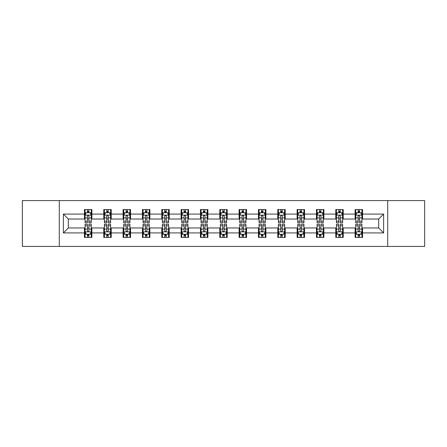 <?xml version="1.0" encoding="UTF-8"?>
<svg xmlns="http://www.w3.org/2000/svg" width="447" height="447" viewBox="0 0 447 447"><rect width="100%" height="100%" fill="white"/><g stroke="black" fill="none" stroke-linecap="round" stroke-linejoin="round"><path stroke-width="0.67" d="M387.717 246.431L424.65 246.431L424.65 200.569L387.717 200.569L387.717 246.431L59.283 246.431L59.283 200.569L22.35 200.569L22.35 246.431L59.283 246.431M387.717 200.569L59.283 200.569M362.556 214.079L362.556 209.559L355.119 209.559L355.119 214.079L343.223 214.079L343.223 209.559L335.786 209.559L335.786 214.079L323.891 214.079L323.891 209.559L316.454 209.559L316.454 214.079L304.552 214.079L304.552 209.559L297.121 209.559L297.121 214.079L285.22 214.079L285.22 209.559L277.783 209.559L277.783 214.079L265.887 214.079L265.887 209.559L258.45 209.559L258.45 214.079L246.554 214.079L246.554 209.559L239.117 209.559L239.117 214.079L227.216 214.079L227.216 209.559L219.784 209.559L219.784 214.079L207.883 214.079L207.883 209.559L200.446 209.559L200.446 214.079L188.55 214.079L188.55 209.559L181.113 209.559L181.113 214.079L169.217 214.079L169.217 209.559L161.78 209.559L161.78 214.079L149.879 214.079L149.879 209.559L142.448 209.559L142.448 214.079L130.546 214.079L130.546 209.559L123.109 209.559L123.109 214.079L111.214 214.079L111.214 209.559L103.777 209.559L103.777 214.079L91.881 214.079L91.881 209.559L84.444 209.559L84.444 214.079L63.373 214.079L63.373 232.921L68.33 227.964L84.444 227.964L84.444 237.441L91.881 237.441L91.881 227.964L103.777 227.964L103.777 237.441L111.214 237.441L111.214 227.964L123.109 227.964L123.109 237.441L130.546 237.441L130.546 227.964L142.448 227.964L142.448 237.441L149.879 237.441L149.879 227.964L161.78 227.964L161.78 237.441L169.217 237.441L169.217 227.964L181.113 227.964L181.113 237.441L188.55 237.441L188.55 227.964L200.446 227.964L200.446 237.441L207.883 237.441L207.883 227.964L219.784 227.964L219.784 237.441L227.216 237.441L227.216 227.964L239.117 227.964L239.117 237.441L246.554 237.441L246.554 227.964L258.45 227.964L258.45 237.441L265.887 237.441L265.887 227.964L277.783 227.964L277.783 237.441L285.22 237.441L285.22 227.964L297.121 227.964L297.121 237.441L304.552 237.441L304.552 227.964L316.454 227.964L316.454 237.441L323.891 237.441L323.891 227.964L335.786 227.964L335.786 237.441L343.223 237.441L343.223 227.964L355.119 227.964L355.119 237.441L362.556 237.441L362.556 227.964L378.67 227.964L378.67 219.036L362.556 219.036L362.556 214.079L383.627 214.079L383.627 232.921L362.556 232.921M355.119 232.921L343.223 232.921M335.786 232.921L323.891 232.921M316.454 232.921L304.552 232.921M297.121 232.921L285.22 232.921M277.783 232.921L265.887 232.921M258.45 232.921L246.554 232.921M239.117 232.921L227.216 232.921M219.784 232.921L207.883 232.921M200.446 232.921L188.55 232.921M181.113 232.921L169.217 232.921M161.78 232.921L149.879 232.921M142.448 232.921L130.546 232.921M123.109 232.921L111.214 232.921M103.777 232.921L91.881 232.921M84.444 232.921L63.373 232.921M355.119 214.079L355.119 219.036L343.223 219.036L343.223 214.079M335.786 214.079L335.786 219.036L323.891 219.036L323.891 214.079M316.454 214.079L316.454 219.036L304.552 219.036L304.552 214.079M297.121 214.079L297.121 219.036L285.22 219.036L285.22 214.079M277.783 214.079L277.783 219.036L265.887 219.036L265.887 214.079M258.45 214.079L258.45 219.036L246.554 219.036L246.554 214.079M239.117 214.079L239.117 219.036L227.216 219.036L227.216 214.079M219.784 214.079L219.784 219.036L207.883 219.036L207.883 214.079M200.446 214.079L200.446 219.036L188.55 219.036L188.55 214.079M181.113 214.079L181.113 219.036L169.217 219.036L169.217 214.079M161.78 214.079L161.78 219.036L149.879 219.036L149.879 214.079M142.448 214.079L142.448 219.036L130.546 219.036L130.546 214.079M123.109 214.079L123.109 219.036L111.214 219.036L111.214 214.079M103.777 214.079L103.777 219.036L91.881 219.036L91.881 214.079M84.444 214.079L84.444 219.036L68.33 219.036L63.373 214.079M68.33 219.036L68.33 227.964M383.627 232.921L378.67 227.964M378.67 219.036L383.627 214.079M84.444 212.655L85.064 212.655M87.416 212.655L88.903 212.655M91.261 212.655L91.881 212.655M84.444 218.913L85.064 218.913M87.416 218.913L88.903 218.913M91.261 218.913L91.881 218.913M84.444 228.087L85.064 228.087M87.416 228.087L88.903 228.087M91.261 228.087L91.881 228.087M84.444 234.345L85.064 234.345M87.416 234.345L88.903 234.345M91.261 234.345L91.881 234.345M103.777 228.087L104.397 228.087M106.749 228.087L108.241 228.087M110.593 228.087L111.214 228.087M103.777 234.345L104.397 234.345M106.749 234.345L108.241 234.345M110.593 234.345L111.214 234.345M103.777 212.655L104.397 212.655M106.749 212.655L108.241 212.655M110.593 212.655L111.214 212.655M103.777 218.913L104.397 218.913M106.749 218.913L108.241 218.913M110.593 218.913L111.214 218.913M123.109 228.087L123.73 228.087M126.088 228.087L127.574 228.087M129.926 228.087L130.546 228.087M123.109 234.345L123.73 234.345M126.088 234.345L127.574 234.345M129.926 234.345L130.546 234.345M123.109 212.655L123.73 212.655M126.088 212.655L127.574 212.655M129.926 212.655L130.546 212.655M123.109 218.913L123.73 218.913M126.088 218.913L127.574 218.913M129.926 218.913L130.546 218.913M142.448 228.087L143.062 228.087M145.42 228.087L146.907 228.087M149.259 228.087L149.879 228.087M142.448 234.345L143.062 234.345M145.42 234.345L146.907 234.345M149.259 234.345L149.879 234.345M142.448 212.655L143.062 212.655M145.42 212.655L146.907 212.655M149.259 212.655L149.879 212.655M142.448 218.913L143.062 218.913M145.42 218.913L146.907 218.913M149.259 218.913L149.879 218.913M161.78 228.087L162.401 228.087M164.753 228.087L166.239 228.087M168.597 228.087L169.217 228.087M161.78 234.345L162.401 234.345M164.753 234.345L166.239 234.345M168.597 234.345L169.217 234.345M161.78 212.655L162.401 212.655M164.753 212.655L166.239 212.655M168.597 212.655L169.217 212.655M161.78 218.913L162.401 218.913M164.753 218.913L166.239 218.913M168.597 218.913L169.217 218.913M181.113 228.087L181.733 228.087M184.086 228.087L185.578 228.087M187.93 228.087L188.55 228.087M181.113 234.345L181.733 234.345M184.086 234.345L185.578 234.345M187.93 234.345L188.55 234.345M181.113 212.655L181.733 212.655M184.086 212.655L185.578 212.655M187.93 212.655L188.55 212.655M181.113 218.913L181.733 218.913M184.086 218.913L185.578 218.913M187.93 218.913L188.55 218.913M200.446 228.087L201.066 228.087M203.424 228.087L204.91 228.087M207.263 228.087L207.883 228.087M200.446 234.345L201.066 234.345M203.424 234.345L204.91 234.345M207.263 234.345L207.883 234.345M200.446 212.655L201.066 212.655M203.424 212.655L204.91 212.655M207.263 212.655L207.883 212.655M200.446 218.913L201.066 218.913M203.424 218.913L204.91 218.913M207.263 218.913L207.883 218.913M219.784 228.087L220.399 228.087M222.757 228.087L224.243 228.087M226.601 228.087L227.216 228.087M219.784 234.345L220.399 234.345M222.757 234.345L224.243 234.345M226.601 234.345L227.216 234.345M219.784 212.655L220.399 212.655M222.757 212.655L224.243 212.655M226.601 212.655L227.216 212.655M219.784 218.913L220.399 218.913M222.757 218.913L224.243 218.913M226.601 218.913L227.216 218.913M239.117 228.087L239.737 228.087M242.09 228.087L243.576 228.087M245.934 228.087L246.554 228.087M239.117 234.345L239.737 234.345M242.09 234.345L243.576 234.345M245.934 234.345L246.554 234.345M239.117 212.655L239.737 212.655M242.09 212.655L243.576 212.655M245.934 212.655L246.554 212.655M239.117 218.913L239.737 218.913M242.09 218.913L243.576 218.913M245.934 218.913L246.554 218.913M258.45 228.087L259.07 228.087M261.422 228.087L262.914 228.087M265.267 228.087L265.887 228.087M258.45 234.345L259.07 234.345M261.422 234.345L262.914 234.345M265.267 234.345L265.887 234.345M258.45 212.655L259.07 212.655M261.422 212.655L262.914 212.655M265.267 212.655L265.887 212.655M258.45 218.913L259.07 218.913M261.422 218.913L262.914 218.913M265.267 218.913L265.887 218.913M277.783 228.087L278.403 228.087M280.761 228.087L282.247 228.087M284.599 228.087L285.22 228.087M277.783 234.345L278.403 234.345M280.761 234.345L282.247 234.345M284.599 234.345L285.22 234.345M277.783 212.655L278.403 212.655M280.761 212.655L282.247 212.655M284.599 212.655L285.22 212.655M277.783 218.913L278.403 218.913M280.761 218.913L282.247 218.913M284.599 218.913L285.22 218.913M297.121 228.087L297.741 228.087M300.093 228.087L301.58 228.087M303.938 228.087L304.552 228.087M297.121 234.345L297.741 234.345M300.093 234.345L301.58 234.345M303.938 234.345L304.552 234.345M297.121 212.655L297.741 212.655M300.093 212.655L301.58 212.655M303.938 212.655L304.552 212.655M297.121 218.913L297.741 218.913M300.093 218.913L301.58 218.913M303.938 218.913L304.552 218.913M316.454 228.087L317.074 228.087M319.426 228.087L320.912 228.087M323.27 228.087L323.891 228.087M316.454 234.345L317.074 234.345M319.426 234.345L320.912 234.345M323.27 234.345L323.891 234.345M316.454 212.655L317.074 212.655M319.426 212.655L320.912 212.655M323.27 212.655L323.891 212.655M316.454 218.913L317.074 218.913M319.426 218.913L320.912 218.913M323.27 218.913L323.891 218.913M335.786 228.087L336.407 228.087M338.759 228.087L340.251 228.087M342.603 228.087L343.223 228.087M335.786 234.345L336.407 234.345M338.759 234.345L340.251 234.345M342.603 234.345L343.223 234.345M335.786 212.655L336.407 212.655M338.759 212.655L340.251 212.655M342.603 212.655L343.223 212.655M335.786 218.913L336.407 218.913M338.759 218.913L340.251 218.913M342.603 218.913L343.223 218.913M355.119 228.087L355.739 228.087M358.097 228.087L359.584 228.087M361.936 228.087L362.556 228.087M355.119 234.345L355.739 234.345M358.097 234.345L359.584 234.345M361.936 234.345L362.556 234.345M355.119 212.655L355.739 212.655M358.097 212.655L359.584 212.655M361.936 212.655L362.556 212.655M355.119 218.913L355.739 218.913M358.097 218.913L359.584 218.913M361.936 218.913L362.556 218.913M88.903 211.168L87.416 211.168M91.261 221.204L88.903 221.204L88.903 222.757L91.261 222.757L91.261 215.197L90.02 212.716L86.299 212.716L85.064 215.197L85.064 222.757L87.416 222.757L87.416 221.204L85.064 221.204M85.064 215.197L85.064 209.559M91.261 215.197L91.261 209.559M87.416 212.716L87.416 209.559M88.903 209.559L88.903 212.716M88.903 221.204L88.903 216.124C88.411 215.169 87.914 215.169 87.416 216.124L87.416 221.204M87.416 235.832L88.903 235.832M85.064 225.796L87.416 225.796L87.416 224.243L85.064 224.243L85.064 231.803L86.299 234.284L90.02 234.284L91.261 231.803L91.261 224.243L88.903 224.243L88.903 225.796L91.261 225.796M91.261 231.803L91.261 237.441M85.064 231.803L85.064 237.441M88.903 234.284L88.903 237.441M87.416 237.441L87.416 234.284M87.416 225.796L87.416 230.875C87.914 231.831 88.405 231.831 88.903 230.875L88.903 225.796M108.241 211.168L106.749 211.168M110.593 221.204L108.241 221.204L108.241 222.757L110.593 222.757L110.593 215.197L109.353 212.716L105.637 212.716L104.397 215.197L104.397 222.757L106.749 222.757L106.749 221.204L104.397 221.204M104.397 215.197L104.397 209.559M110.593 215.197L110.593 209.559M106.749 212.716L106.749 209.559M108.241 209.559L108.241 212.716M108.241 221.204L108.241 216.124C107.744 215.169 107.246 215.169 106.749 216.124L106.749 221.204M127.574 211.168L126.088 211.168M129.926 221.204L127.574 221.204L127.574 222.757L129.926 222.757L129.926 215.197L128.686 212.716L124.97 212.716L123.73 215.197L123.73 222.757L126.088 222.757L126.088 221.204L123.73 221.204M123.73 215.197L123.73 209.559M129.926 215.197L129.926 209.559M126.088 212.716L126.088 209.559M127.574 209.559L127.574 212.716M127.574 221.204L127.574 216.124C127.077 215.169 126.579 215.169 126.088 216.124L126.088 221.204M106.749 235.832L108.241 235.832M104.397 225.796L106.749 225.796L106.749 224.243L104.397 224.243L104.397 231.803L105.637 234.284L109.353 234.284L110.593 231.803L110.593 224.243L108.241 224.243L108.241 225.796L110.593 225.796M110.593 231.803L110.593 237.441M104.397 231.803L104.397 237.441M108.241 234.284L108.241 237.441M106.749 237.441L106.749 234.284M106.749 225.796L106.749 230.875C107.246 231.831 107.744 231.831 108.241 230.875L108.241 225.796M126.088 235.832L127.574 235.832M123.73 225.796L126.088 225.796L126.088 224.243L123.73 224.243L123.73 231.803L124.97 234.284L128.686 234.284L129.926 231.803L129.926 224.243L127.574 224.243L127.574 225.796L129.926 225.796M129.926 231.803L129.926 237.441M123.73 231.803L123.73 237.441M127.574 234.284L127.574 237.441M126.088 237.441L126.088 234.284M126.088 225.796L126.088 230.875C126.579 231.831 127.077 231.831 127.574 230.875L127.574 225.796M146.907 211.168L145.42 211.168M149.259 221.204L146.907 221.204L146.907 222.757L149.259 222.757L149.259 215.197L148.024 212.716L144.303 212.716L143.062 215.197L143.062 222.757L145.42 222.757L145.42 221.204L143.062 221.204M143.062 215.197L143.062 209.559M149.259 215.197L149.259 209.559M145.42 212.716L145.42 209.559M146.907 209.559L146.907 212.716M146.907 221.204L146.907 216.124C146.409 215.169 145.918 215.169 145.42 216.124L145.42 221.204M166.239 211.168L164.753 211.168M168.597 221.204L166.239 221.204L166.239 222.757L168.597 222.757L168.597 215.197L167.357 212.716L163.641 212.716L162.401 215.197L162.401 222.757L164.753 222.757L164.753 221.204L162.401 221.204M162.401 215.197L162.401 209.559M168.597 215.197L168.597 209.559M164.753 212.716L164.753 209.559M166.239 209.559L166.239 212.716M166.239 221.204L166.239 216.124C165.748 215.169 165.25 215.169 164.753 216.124L164.753 221.204M185.578 211.168L184.086 211.168M187.93 221.204L185.578 221.204L185.578 222.757L187.93 222.757L187.93 215.197L186.69 212.716L182.974 212.716L181.733 215.197L181.733 222.757L184.086 222.757L184.086 221.204L181.733 221.204M181.733 215.197L181.733 209.559M187.93 215.197L187.93 209.559M184.086 212.716L184.086 209.559M185.578 209.559L185.578 212.716M185.578 221.204L185.578 216.124C185.08 215.169 184.583 215.169 184.086 216.124L184.086 221.204M145.42 235.832L146.907 235.832M143.062 225.796L145.42 225.796L145.42 224.243L143.062 224.243L143.062 231.803L144.303 234.284L148.024 234.284L149.259 231.803L149.259 224.243L146.907 224.243L146.907 225.796L149.259 225.796M149.259 231.803L149.259 237.441M143.062 231.803L143.062 237.441M146.907 234.284L146.907 237.441M145.42 237.441L145.42 234.284M145.42 225.796L145.42 230.875C145.912 231.831 146.409 231.831 146.907 230.875L146.907 225.796M164.753 235.832L166.239 235.832M162.401 225.796L164.753 225.796L164.753 224.243L162.401 224.243L162.401 231.803L163.641 234.284L167.357 234.284L168.597 231.803L168.597 224.243L166.239 224.243L166.239 225.796L168.597 225.796M168.597 231.803L168.597 237.441M162.401 231.803L162.401 237.441M166.239 234.284L166.239 237.441M164.753 237.441L164.753 234.284M164.753 225.796L164.753 230.875C165.25 231.831 165.742 231.831 166.239 230.875L166.239 225.796M184.086 235.832L185.578 235.832M181.733 225.796L184.086 225.796L184.086 224.243L181.733 224.243L181.733 231.803L182.974 234.284L186.69 234.284L187.93 231.803L187.93 224.243L185.578 224.243L185.578 225.796L187.93 225.796M187.93 231.803L187.93 237.441M181.733 231.803L181.733 237.441M185.578 234.284L185.578 237.441M184.086 237.441L184.086 234.284M184.086 225.796L184.086 230.875C184.583 231.831 185.08 231.831 185.578 230.875L185.578 225.796M204.91 211.168L203.424 211.168M207.263 221.204L204.91 221.204L204.91 222.757L207.263 222.757L207.263 215.197L206.022 212.716L202.307 212.716L201.066 215.197L201.066 222.757L203.424 222.757L203.424 221.204L201.066 221.204M201.066 215.197L201.066 209.559M207.263 215.197L207.263 209.559M203.424 212.716L203.424 209.559M204.91 209.559L204.91 212.716M204.91 221.204L204.91 216.124C204.413 215.169 203.916 215.169 203.424 216.124L203.424 221.204M203.424 235.832L204.91 235.832M201.066 225.796L203.424 225.796L203.424 224.243L201.066 224.243L201.066 231.803L202.307 234.284L206.022 234.284L207.263 231.803L207.263 224.243L204.91 224.243L204.91 225.796L207.263 225.796M207.263 231.803L207.263 237.441M201.066 231.803L201.066 237.441M204.91 234.284L204.91 237.441M203.424 237.441L203.424 234.284M203.424 225.796L203.424 230.875C203.916 231.831 204.413 231.831 204.91 230.875L204.91 225.796M224.243 211.168L222.757 211.168M226.601 221.204L224.243 221.204L224.243 222.757L226.601 222.757L226.601 215.197L225.361 212.716L221.639 212.716L220.399 215.197L220.399 222.757L222.757 222.757L222.757 221.204L220.399 221.204M220.399 215.197L220.399 209.559M226.601 215.197L226.601 209.559M222.757 212.716L222.757 209.559M224.243 209.559L224.243 212.716M224.243 221.204L224.243 216.124C223.746 215.169 223.254 215.169 222.757 216.124L222.757 221.204M222.757 235.832L224.243 235.832M220.399 225.796L222.757 225.796L222.757 224.243L220.399 224.243L220.399 231.803L221.639 234.284L225.361 234.284L226.601 231.803L226.601 224.243L224.243 224.243L224.243 225.796L226.601 225.796M226.601 231.803L226.601 237.441M220.399 231.803L220.399 237.441M224.243 234.284L224.243 237.441M222.757 237.441L222.757 234.284M222.757 225.796L222.757 230.875C223.254 231.831 223.746 231.831 224.243 230.875L224.243 225.796M243.576 211.168L242.09 211.168M245.934 221.204L243.576 221.204L243.576 222.757L245.934 222.757L245.934 215.197L244.693 212.716L240.978 212.716L239.737 215.197L239.737 222.757L242.09 222.757L242.09 221.204L239.737 221.204M239.737 215.197L239.737 209.559M245.934 215.197L245.934 209.559M242.09 212.716L242.09 209.559M243.576 209.559L243.576 212.716M243.576 221.204L243.576 216.124C243.084 215.169 242.587 215.169 242.09 216.124L242.09 221.204M242.09 235.832L243.576 235.832M239.737 225.796L242.09 225.796L242.09 224.243L239.737 224.243L239.737 231.803L240.978 234.284L244.693 234.284L245.934 231.803L245.934 224.243L243.576 224.243L243.576 225.796L245.934 225.796M245.934 231.803L245.934 237.441M239.737 231.803L239.737 237.441M243.576 234.284L243.576 237.441M242.09 237.441L242.09 234.284M242.09 225.796L242.09 230.875C242.587 231.831 243.084 231.831 243.576 230.875L243.576 225.796M262.914 211.168L261.422 211.168M265.267 221.204L262.914 221.204L262.914 222.757L265.267 222.757L265.267 215.197L264.026 212.716L260.31 212.716L259.07 215.197L259.07 222.757L261.422 222.757L261.422 221.204L259.07 221.204M259.07 215.197L259.07 209.559M265.267 215.197L265.267 209.559M261.422 212.716L261.422 209.559M262.914 209.559L262.914 212.716M262.914 221.204L262.914 216.124C262.417 215.169 261.92 215.169 261.422 216.124L261.422 221.204M261.422 235.832L262.914 235.832M259.07 225.796L261.422 225.796L261.422 224.243L259.07 224.243L259.07 231.803L260.31 234.284L264.026 234.284L265.267 231.803L265.267 224.243L262.914 224.243L262.914 225.796L265.267 225.796M265.267 231.803L265.267 237.441M259.07 231.803L259.07 237.441M262.914 234.284L262.914 237.441M261.422 237.441L261.422 234.284M261.422 225.796L261.422 230.875C261.92 231.831 262.417 231.831 262.914 230.875L262.914 225.796M282.247 211.168L280.761 211.168M284.599 221.204L282.247 221.204L282.247 222.757L284.599 222.757L284.599 215.197L283.359 212.716L279.643 212.716L278.403 215.197L278.403 222.757L280.761 222.757L280.761 221.204L278.403 221.204M278.403 215.197L278.403 209.559M284.599 215.197L284.599 209.559M280.761 212.716L280.761 209.559M282.247 209.559L282.247 212.716M282.247 221.204L282.247 216.124C281.75 215.169 281.258 215.169 280.761 216.124L280.761 221.204M280.761 235.832L282.247 235.832M278.403 225.796L280.761 225.796L280.761 224.243L278.403 224.243L278.403 231.803L279.643 234.284L283.359 234.284L284.599 231.803L284.599 224.243L282.247 224.243L282.247 225.796L284.599 225.796M284.599 231.803L284.599 237.441M278.403 231.803L278.403 237.441M282.247 234.284L282.247 237.441M280.761 237.441L280.761 234.284M280.761 225.796L280.761 230.875C281.252 231.831 281.75 231.831 282.247 230.875L282.247 225.796M301.58 211.168L300.093 211.168M303.938 221.204L301.58 221.204L301.58 222.757L303.938 222.757L303.938 215.197L302.697 212.716L298.976 212.716L297.741 215.197L297.741 222.757L300.093 222.757L300.093 221.204L297.741 221.204M297.741 215.197L297.741 209.559M303.938 215.197L303.938 209.559M300.093 212.716L300.093 209.559M301.58 209.559L301.58 212.716M301.58 221.204L301.58 216.124C301.088 215.169 300.591 215.169 300.093 216.124L300.093 221.204M300.093 235.832L301.58 235.832M297.741 225.796L300.093 225.796L300.093 224.243L297.741 224.243L297.741 231.803L298.976 234.284L302.697 234.284L303.938 231.803L303.938 224.243L301.58 224.243L301.58 225.796L303.938 225.796M303.938 231.803L303.938 237.441M297.741 231.803L297.741 237.441M301.58 234.284L301.58 237.441M300.093 237.441L300.093 234.284M300.093 225.796L300.093 230.875C300.591 231.831 301.082 231.831 301.58 230.875L301.58 225.796M320.912 211.168L319.426 211.168M323.27 221.204L320.912 221.204L320.912 222.757L323.27 222.757L323.27 215.197L322.03 212.716L318.314 212.716L317.074 215.197L317.074 222.757L319.426 222.757L319.426 221.204L317.074 221.204M317.074 215.197L317.074 209.559M323.27 215.197L323.27 209.559M319.426 212.716L319.426 209.559M320.912 209.559L320.912 212.716M320.912 221.204L320.912 216.124C320.421 215.169 319.923 215.169 319.426 216.124L319.426 221.204M319.426 235.832L320.912 235.832M317.074 225.796L319.426 225.796L319.426 224.243L317.074 224.243L317.074 231.803L318.314 234.284L322.03 234.284L323.27 231.803L323.27 224.243L320.912 224.243L320.912 225.796L323.27 225.796M323.27 231.803L323.27 237.441M317.074 231.803L317.074 237.441M320.912 234.284L320.912 237.441M319.426 237.441L319.426 234.284M319.426 225.796L319.426 230.875C319.923 231.831 320.421 231.831 320.912 230.875L320.912 225.796M340.251 211.168L338.759 211.168M342.603 221.204L340.251 221.204L340.251 222.757L342.603 222.757L342.603 215.197L341.363 212.716L337.647 212.716L336.407 215.197L336.407 222.757L338.759 222.757L338.759 221.204L336.407 221.204M336.407 215.197L336.407 209.559M342.603 215.197L342.603 209.559M338.759 212.716L338.759 209.559M340.251 209.559L340.251 212.716M340.251 221.204L340.251 216.124C339.754 215.169 339.256 215.169 338.759 216.124L338.759 221.204M338.759 235.832L340.251 235.832M336.407 225.796L338.759 225.796L338.759 224.243L336.407 224.243L336.407 231.803L337.647 234.284L341.363 234.284L342.603 231.803L342.603 224.243L340.251 224.243L340.251 225.796L342.603 225.796M342.603 231.803L342.603 237.441M336.407 231.803L336.407 237.441M340.251 234.284L340.251 237.441M338.759 237.441L338.759 234.284M338.759 225.796L338.759 230.875C339.256 231.831 339.754 231.831 340.251 230.875L340.251 225.796M359.584 211.168L358.097 211.168M361.936 221.204L359.584 221.204L359.584 222.757L361.936 222.757L361.936 215.197L360.701 212.716L356.98 212.716L355.739 215.197L355.739 222.757L358.097 222.757L358.097 221.204L355.739 221.204M355.739 215.197L355.739 209.559M361.936 215.197L361.936 209.559M358.097 212.716L358.097 209.559M359.584 209.559L359.584 212.716M359.584 221.204L359.584 216.124C359.086 215.169 358.595 215.169 358.097 216.124L358.097 221.204M358.097 235.832L359.584 235.832M355.739 225.796L358.097 225.796L358.097 224.243L355.739 224.243L355.739 231.803L356.98 234.284L360.701 234.284L361.936 231.803L361.936 224.243L359.584 224.243L359.584 225.796L361.936 225.796M361.936 231.803L361.936 237.441M355.739 231.803L355.739 237.441M359.584 234.284L359.584 237.441M358.097 237.441L358.097 234.284M358.097 225.796L358.097 230.875C358.589 231.831 359.086 231.831 359.584 230.875L359.584 225.796M91.227 215.136L85.092 215.136M85.064 212.867L86.226 212.867M90.093 212.867L91.261 212.867M87.416 217.879L85.064 217.879M91.261 217.879L88.903 217.879M88.903 211.956L87.416 211.956M85.092 231.864L91.227 231.864M91.261 234.133L90.093 234.133M86.226 234.133L85.064 234.133M88.903 229.121L91.261 229.121M85.064 229.121L87.416 229.121M87.416 235.044L88.903 235.044M110.56 215.136L104.425 215.136M104.397 212.867L105.559 212.867M109.426 212.867L110.593 212.867M106.749 217.879L104.397 217.879M110.593 217.879L108.241 217.879M108.241 211.956L106.749 211.956M129.898 215.136L123.763 215.136M123.73 212.867L124.897 212.867M128.764 212.867L129.926 212.867M126.088 217.879L123.73 217.879M129.926 217.879L127.574 217.879M127.574 211.956L126.088 211.956M104.425 231.864L110.56 231.864M110.593 234.133L109.426 234.133M105.559 234.133L104.397 234.133M108.241 229.121L110.593 229.121M104.397 229.121L106.749 229.121M106.749 235.044L108.241 235.044M123.763 231.864L129.898 231.864M129.926 234.133L128.764 234.133M124.897 234.133L123.73 234.133M127.574 229.121L129.926 229.121M123.73 229.121L126.088 229.121M126.088 235.044L127.574 235.044M149.231 215.136L143.096 215.136M143.062 212.867L144.23 212.867M148.097 212.867L149.259 212.867M145.42 217.879L143.062 217.879M149.259 217.879L146.907 217.879M146.907 211.956L145.42 211.956M168.564 215.136L162.429 215.136M162.401 212.867L163.563 212.867M167.429 212.867L168.597 212.867M164.753 217.879L162.401 217.879M168.597 217.879L166.239 217.879M166.239 211.956L164.753 211.956M187.896 215.136L181.761 215.136M181.733 212.867L182.896 212.867M186.768 212.867L187.93 212.867M184.086 217.879L181.733 217.879M187.93 217.879L185.578 217.879M185.578 211.956L184.086 211.956M143.096 231.864L149.231 231.864M149.259 234.133L148.097 234.133M144.23 234.133L143.062 234.133M146.907 229.121L149.259 229.121M143.062 229.121L145.42 229.121M145.42 235.044L146.907 235.044M162.429 231.864L168.564 231.864M168.597 234.133L167.429 234.133M163.563 234.133L162.401 234.133M166.239 229.121L168.597 229.121M162.401 229.121L164.753 229.121M164.753 235.044L166.239 235.044M181.761 231.864L187.896 231.864M187.93 234.133L186.768 234.133M182.896 234.133L181.733 234.133M185.578 229.121L187.93 229.121M181.733 229.121L184.086 229.121M184.086 235.044L185.578 235.044M207.235 215.136L201.1 215.136M201.066 212.867L202.234 212.867M206.101 212.867L207.263 212.867M203.424 217.879L201.066 217.879M207.263 217.879L204.91 217.879M204.91 211.956L203.424 211.956M201.1 231.864L207.235 231.864M207.263 234.133L206.101 234.133M202.234 234.133L201.066 234.133M204.91 229.121L207.263 229.121M201.066 229.121L203.424 229.121M203.424 235.044L204.91 235.044M226.568 215.136L220.432 215.136M220.399 212.867L221.567 212.867M225.433 212.867L226.601 212.867M222.757 217.879L220.399 217.879M226.601 217.879L224.243 217.879M224.243 211.956L222.757 211.956M220.432 231.864L226.568 231.864M226.601 234.133L225.433 234.133M221.567 234.133L220.399 234.133M224.243 229.121L226.601 229.121M220.399 229.121L222.757 229.121M222.757 235.044L224.243 235.044M245.9 215.136L239.765 215.136M239.737 212.867L240.899 212.867M244.766 212.867L245.934 212.867M242.09 217.879L239.737 217.879M245.934 217.879L243.576 217.879M243.576 211.956L242.09 211.956M239.765 231.864L245.9 231.864M245.934 234.133L244.766 234.133M240.899 234.133L239.737 234.133M243.576 229.121L245.934 229.121M239.737 229.121L242.09 229.121M242.09 235.044L243.576 235.044M265.239 215.136L259.104 215.136M259.07 212.867L260.232 212.867M264.104 212.867L265.267 212.867M261.422 217.879L259.07 217.879M265.267 217.879L262.914 217.879M262.914 211.956L261.422 211.956M259.104 231.864L265.239 231.864M265.267 234.133L264.104 234.133M260.232 234.133L259.07 234.133M262.914 229.121L265.267 229.121M259.07 229.121L261.422 229.121M261.422 235.044L262.914 235.044M284.571 215.136L278.436 215.136M278.403 212.867L279.571 212.867M283.437 212.867L284.599 212.867M280.761 217.879L278.403 217.879M284.599 217.879L282.247 217.879M282.247 211.956L280.761 211.956M278.436 231.864L284.571 231.864M284.599 234.133L283.437 234.133M279.571 234.133L278.403 234.133M282.247 229.121L284.599 229.121M278.403 229.121L280.761 229.121M280.761 235.044L282.247 235.044M303.904 215.136L297.769 215.136M297.741 212.867L298.903 212.867M302.77 212.867L303.938 212.867M300.093 217.879L297.741 217.879M303.938 217.879L301.58 217.879M301.58 211.956L300.093 211.956M297.769 231.864L303.904 231.864M303.938 234.133L302.77 234.133M298.903 234.133L297.741 234.133M301.58 229.121L303.938 229.121M297.741 229.121L300.093 229.121M300.093 235.044L301.58 235.044M323.237 215.136L317.102 215.136M317.074 212.867L318.236 212.867M322.103 212.867L323.27 212.867M319.426 217.879L317.074 217.879M323.27 217.879L320.912 217.879M320.912 211.956L319.426 211.956M317.102 231.864L323.237 231.864M323.27 234.133L322.103 234.133M318.236 234.133L317.074 234.133M320.912 229.121L323.27 229.121M317.074 229.121L319.426 229.121M319.426 235.044L320.912 235.044M342.575 215.136L336.44 215.136M336.407 212.867L337.574 212.867M341.441 212.867L342.603 212.867M338.759 217.879L336.407 217.879M342.603 217.879L340.251 217.879M340.251 211.956L338.759 211.956M336.44 231.864L342.575 231.864M342.603 234.133L341.441 234.133M337.574 234.133L336.407 234.133M340.251 229.121L342.603 229.121M336.407 229.121L338.759 229.121M338.759 235.044L340.251 235.044M361.908 215.136L355.773 215.136M355.739 212.867L356.907 212.867M360.774 212.867L361.936 212.867M358.097 217.879L355.739 217.879M361.936 217.879L359.584 217.879M359.584 211.956L358.097 211.956M355.773 231.864L361.908 231.864M361.936 234.133L360.774 234.133M356.907 234.133L355.739 234.133M359.584 229.121L361.936 229.121M355.739 229.121L358.097 229.121M358.097 235.044L359.584 235.044"/></g></svg>
